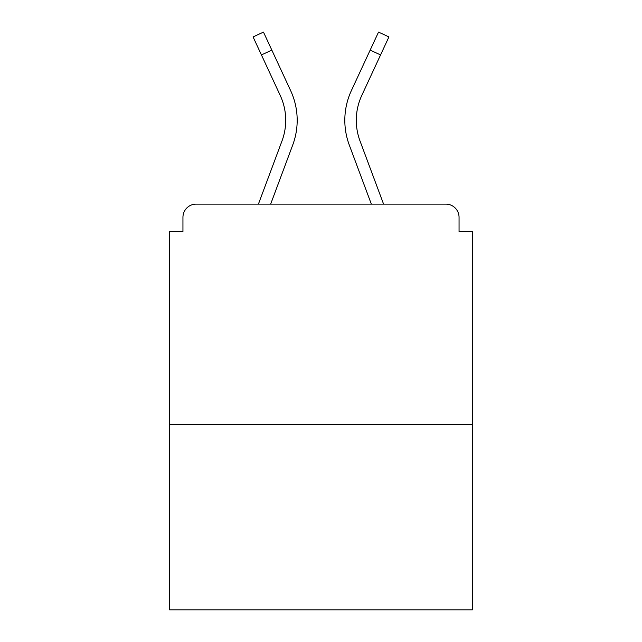 <?xml version="1.0" encoding="UTF-8"?>
<svg xmlns="http://www.w3.org/2000/svg" width="642" height="642" viewBox="0 0 642 642"><rect width="100%" height="100%" fill="white"/><g stroke="black" fill="none" stroke-linecap="round" stroke-linejoin="round"><path stroke-width="0.96" d="M459.054 231.465L459.054 217.349L459.054 231.465L472.287 231.465L472.287 609.9L169.713 609.9L169.713 231.465L182.946 231.465L182.946 217.349L182.946 231.465M472.287 424.651L169.713 424.651M459.054 217.349A13.233 13.233 0 0 0 445.821 204.116L196.179 204.116A13.233 13.233 0 0 0 182.946 217.349M445.821 204.116L389.806 204.116M252.194 204.116L196.179 204.116M292.728 144.996L270.651 204.116L292.728 144.996A70.572 70.572 0 0 0 290.625 90.61L271.831 50.108L261.43 54.931L253.076 36.923L263.477 32.1L271.831 50.108M281.982 140.983L258.413 204.116L281.982 140.983A59.104 59.104 0 0 0 285.714 120.311A59.104 59.104 0 0 1 281.982 140.983A59.104 59.104 0 0 0 285.714 120.311A59.104 59.104 0 0 1 281.982 140.983A59.104 59.104 0 0 0 285.714 120.311A59.104 59.104 0 0 1 281.982 140.983A59.104 59.104 0 0 0 285.714 120.311A59.104 59.104 0 0 1 281.982 140.983M349.272 144.996L371.349 204.116L349.272 144.996A70.572 70.572 0 0 1 351.375 90.61L378.523 32.1L388.924 36.923L361.775 95.441A59.104 59.104 0 0 0 360.018 140.983L383.587 204.116L360.018 140.983A59.104 59.104 0 0 1 356.286 120.311A59.104 59.104 0 0 0 360.018 140.983A59.104 59.104 0 0 1 356.286 120.311A59.104 59.104 0 0 0 360.018 140.983A59.104 59.104 0 0 1 356.286 120.311A59.104 59.104 0 0 0 360.018 140.983A59.104 59.104 0 0 1 356.286 120.311A59.104 59.104 0 0 0 360.018 140.983M361.775 95.441A59.104 59.104 0 0 0 356.286 120.311A59.104 59.104 0 0 1 361.775 95.441A59.104 59.104 0 0 0 356.286 120.311A59.104 59.104 0 0 1 361.775 95.441A59.104 59.104 0 0 0 356.286 120.311A59.104 59.104 0 0 1 361.775 95.441A59.104 59.104 0 0 0 356.286 120.311A59.104 59.104 0 0 1 361.775 95.441A59.104 59.104 0 0 0 356.286 120.311M261.43 54.931L280.225 95.441A59.104 59.104 0 0 1 285.714 120.311A59.104 59.104 0 0 0 280.225 95.441A59.104 59.104 0 0 1 285.714 120.311M380.57 54.931L370.169 50.108"/></g></svg>
